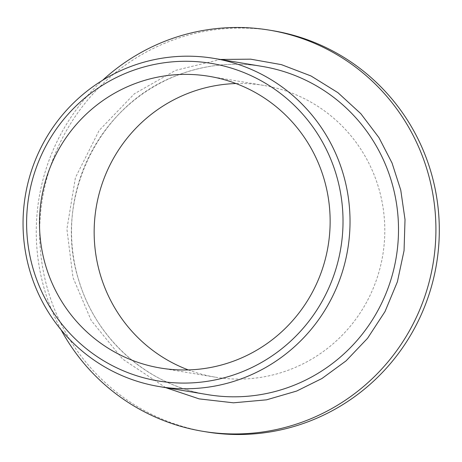 <?xml version="1.0" encoding="UTF-8"?>
<svg xmlns="http://www.w3.org/2000/svg" width="462" height="462" viewBox="0 0 462 462"><rect width="100%" height="100%" fill="white"/><g stroke="black" fill="none" stroke-linecap="round" stroke-linejoin="round"><path stroke-width="0.35" stroke-dasharray="2.31 1.73" d="M165.748 387.658L122.655 359.089L91.205 320.472L72.979 277.495L66.898 229.06L75.445 177.593L99.157 130.423L134.355 93.798L175.508 70.386L220.391 59.454M188.305 369.923A147.875 145.259 -80.5 0 0 215.194 377.148A147.875 145.259 -80.5 0 0 291.51 368.982A147.875 145.259 -80.5 0 0 384.095 215.806A147.875 145.259 -80.5 0 0 263.767 85.412A147.875 145.259 -80.5 0 0 235.99 83.541M206.087 431.849A203.332 199.728 99.5 0 1 40.633 252.564A203.332 199.728 99.5 0 1 167.937 41.944A203.332 199.728 99.5 0 1 272.875 30.711M61.071 329.816A203.332 199.728 99.5 0 1 102.622 80.255M262.341 66.436A166.36 163.415 -80.5 0 0 176.478 75.629A166.36 163.415 -80.5 0 0 72.326 247.95A166.36 163.415 -80.5 0 0 207.692 394.64C148.441 385.412 96.772 339.997 79.239 281.676C52.056 201.132 97.667 104.683 176.576 75.618C204.4 64.761 232.987 61.7 262.341 66.436M215.194 377.148L160.528 368.047M263.767 85.412L209.101 76.311"/><path stroke-width="0.69" d="M220.391 59.454L250.687 59.171L281.416 64.64L311.007 75.964L337.913 92.66L360.862 113.727L378.961 137.659L392.059 163.04L400.768 190.153L405.018 219.594L404.054 250.641L397.378 281.837L385.008 311.573L367.544 338.317L346.078 360.857L321.979 378.493L296.679 391.048L266.545 399.826L233.477 402.812L199.168 398.885L165.748 387.658M236.844 359.881A147.875 145.259 99.5 0 1 160.528 368.047A147.875 145.259 99.5 0 1 40.2 237.659A147.875 145.259 99.5 0 1 132.785 84.482A147.875 145.259 99.5 0 1 209.101 76.311A147.875 145.259 99.5 0 1 329.429 206.699A147.875 145.259 99.5 0 1 236.844 359.881M235.99 83.541A147.875 145.259 -80.5 0 0 187.451 93.584A147.875 145.259 -80.5 0 0 94.156 232.605A147.875 145.259 -80.5 0 0 188.305 369.923M102.622 80.255A203.332 199.728 99.5 0 1 164.547 41.384A203.332 199.728 99.5 0 1 269.485 30.151L272.875 30.711A203.332 199.728 99.5 0 1 438.328 209.996A203.332 199.728 99.5 0 1 311.024 420.616A203.332 199.728 99.5 0 1 206.087 431.849L202.697 431.289A203.332 199.728 99.5 0 1 61.071 329.816M269.485 30.151A203.332 199.728 99.5 0 1 434.938 209.436A203.332 199.728 99.5 0 1 307.634 420.056A203.332 199.728 99.5 0 1 202.697 431.289M37.093 280.659A160.984 158.131 -80.5 0 0 241.459 372.083A160.984 158.131 -80.5 0 0 332.536 163.704A160.984 158.131 -80.5 0 0 128.17 72.274A160.984 158.131 -80.5 0 0 37.093 280.659M33.882 282.9A166.36 163.415 -80.5 0 0 159.211 386.567A166.36 163.415 -80.5 0 0 245.074 377.379A166.36 163.415 -80.5 0 0 339.195 162.035A166.36 163.415 -80.5 0 0 213.86 58.368A166.36 163.415 -80.5 0 0 128.003 67.556A166.36 163.415 -80.5 0 0 33.882 282.9M159.211 386.567L207.692 394.64A166.36 163.415 -80.5 0 0 293.549 385.452A166.36 163.415 -80.5 0 0 397.707 213.126A166.36 163.415 -80.5 0 0 262.341 66.436L213.86 58.368"/></g></svg>
